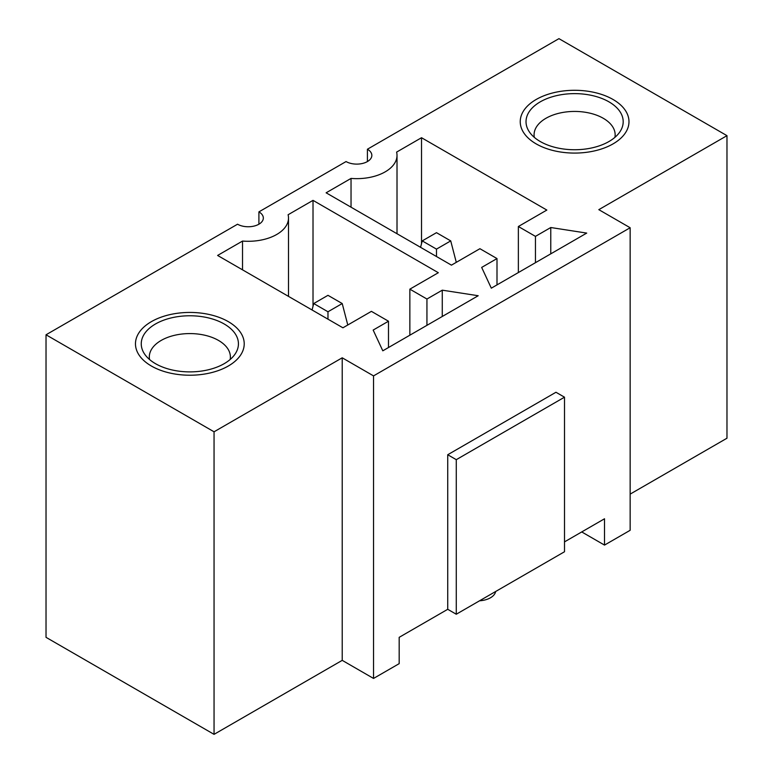<?xml version="1.0" encoding="UTF-8"?>
<svg xmlns="http://www.w3.org/2000/svg" width="773" height="773" viewBox="0 0 773 773"><rect width="100%" height="100%" fill="white"/><g stroke="black" fill="none" stroke-linecap="round" stroke-linejoin="round"><path stroke-width="1.16" d="M546.018 148.387A54.371 31.393 0 0 0 601.085 149.102A54.371 31.393 0 0 0 628.98 121.69A54.371 31.393 0 0 0 574.61 90.296A54.371 31.393 0 0 0 520.239 121.69A54.371 31.393 0 0 0 546.018 148.387M614.912 137.362A40.534 23.403 0 0 0 615.153 134.84A40.534 23.403 0 0 0 574.61 111.438A40.534 23.403 0 0 0 534.075 134.84A40.534 23.403 0 0 0 534.307 137.362M549.052 145.546A48.593 28.06 0 0 0 620.062 131.603A48.593 28.06 0 0 0 574.61 93.63A48.593 28.06 0 0 0 529.157 131.603A48.593 28.06 0 0 0 549.052 145.546M162.446 370.943A54.371 31.393 0 0 0 216.923 371.05A54.371 31.393 0 0 0 244.22 343.83A54.371 31.393 0 0 0 189.849 312.437A54.371 31.393 0 0 0 135.468 343.83A54.371 31.393 0 0 0 162.446 370.943M230.151 359.503A40.534 23.403 0 0 0 230.383 356.981A40.534 23.403 0 0 0 189.849 333.578A40.534 23.403 0 0 0 149.305 356.981A40.534 23.403 0 0 0 149.547 359.503M165.354 368.064A48.593 28.06 0 0 0 235.301 353.744A48.593 28.06 0 0 0 189.849 315.771A48.593 28.06 0 0 0 144.387 353.744A48.593 28.06 0 0 0 165.354 368.064M420.57 247.331L422.242 240.896L436.484 249.119L450.727 240.896L456.292 262.347M450.727 240.896L436.484 232.673L422.242 240.896M436.484 249.119L436.484 256.52M312.06 309.983L313.732 303.547L327.974 311.77L342.217 303.547L347.782 324.989M342.217 303.547L327.974 295.325L313.732 303.547M327.974 311.77L327.974 319.162M604.515 518.78L564.503 541.883L604.515 518.78L604.515 545.091L581.731 531.94L604.515 545.091L630.15 530.297L604.515 545.091L604.515 518.78M564.503 551.748L456.273 614.235L447.731 609.298L399.177 637.339L399.177 663.649L373.543 678.443L342.217 660.355L342.217 357.802L214.053 431.798L46.022 334.786L46.022 637.339L214.053 734.35L342.217 660.355L342.217 357.802L373.543 375.891L630.15 227.745L598.814 209.657L726.978 135.662L726.978 438.214L630.15 494.121L726.978 438.214L726.978 135.662L598.814 209.657L630.15 227.745L630.15 530.297L630.15 227.745L373.543 375.891L342.217 357.802L214.053 431.798L46.022 334.786L237.553 224.209A15.102 8.716 180 0 0 254.008 226.093A15.102 8.716 180 0 0 263.332 218.044A15.102 8.716 180 0 1 254.008 226.093A15.102 8.716 180 0 1 237.553 224.209L46.022 334.786L46.022 637.339L214.053 734.35L214.053 431.798L214.053 734.35L342.217 660.355L373.543 678.443L373.543 375.891L373.543 678.443L399.177 663.649L399.177 637.339L447.731 609.298L447.731 454.737L447.731 609.298L456.273 614.235L456.273 459.674L447.731 454.737L555.961 392.259L447.731 454.737L456.273 459.674L456.273 614.235L564.503 551.748L564.503 397.187L456.273 459.674L564.503 397.187L555.961 392.259L564.503 397.187L564.503 551.748M367.417 161.557L367.417 149.228L558.947 38.65L726.978 135.662L558.947 38.65L367.417 149.228A15.102 8.716 180 0 1 371.842 155.392A15.102 8.716 180 0 1 362.518 163.451A15.102 8.716 180 0 1 346.062 161.557L258.907 211.879A15.102 8.716 180 0 1 263.332 218.044A15.102 8.716 180 0 0 258.907 211.879L346.062 161.557A15.102 8.716 180 0 0 362.518 163.451A15.102 8.716 180 0 0 371.842 155.392A15.102 8.716 180 0 0 367.417 149.228L367.417 161.557M151.402 321.636A54.371 31.393 180 0 1 210.652 314.824A54.371 31.393 180 0 1 244.22 343.83A54.371 31.393 180 0 1 189.849 375.224A54.371 31.393 180 0 1 135.468 343.83A54.371 31.393 180 0 1 151.402 321.636A54.371 31.393 180 0 1 210.652 314.824A54.371 31.393 180 0 1 244.22 343.83A54.371 31.393 180 0 1 189.849 375.224A54.371 31.393 180 0 1 135.468 343.83A54.371 31.393 180 0 1 151.402 321.636M536.162 99.485A54.371 31.393 180 0 1 595.423 92.683A54.371 31.393 180 0 1 628.98 121.69A54.371 31.393 180 0 1 574.61 153.083A54.371 31.393 180 0 1 520.239 121.69A54.371 31.393 180 0 1 536.162 99.485A54.371 31.393 180 0 1 595.423 92.683A54.371 31.393 180 0 1 628.98 121.69A54.371 31.393 180 0 1 574.61 153.083A54.371 31.393 180 0 1 520.239 121.69A54.371 31.393 180 0 1 536.162 99.485M351.039 178.418L326.119 192.806L451.432 265.149L479.917 248.703L497 258.569L479.917 248.703L451.432 265.149L326.119 192.806L351.039 178.418A40.273 23.258 0 0 0 397.013 155.392A40.273 23.258 0 0 0 396.607 152.107L421.527 137.72L396.607 152.107A40.273 23.258 0 0 1 397.013 155.392L397.013 233.736L397.013 155.392A40.273 23.258 0 0 1 351.039 178.418L351.039 207.193L351.039 178.418M546.84 210.063L421.527 137.72L421.527 243.64L421.527 137.72L546.84 210.063L518.364 226.508L535.447 236.374L550.772 227.523L586.717 233.088L491.309 288.174L481.676 267.419L497 258.569L497 284.879L497 258.569L481.676 267.419L491.309 288.174L586.717 233.088L550.772 227.523L550.772 253.834L550.772 227.523L535.447 236.374L535.447 262.685L535.447 236.374L518.364 226.508L546.84 210.063M242.529 241.06L217.609 255.448L342.922 327.8L371.407 311.355L388.49 321.22L371.407 311.355L342.922 327.8L217.609 255.448L242.529 241.06A40.273 23.258 0 0 0 288.503 218.044A40.273 23.258 0 0 0 288.097 214.749L313.017 200.362L288.097 214.749A40.273 23.258 0 0 1 288.503 218.044L288.503 296.378L288.503 218.044A40.273 23.258 0 0 1 242.529 241.06L242.529 269.835L242.529 241.06M438.33 272.714L313.017 200.362L313.017 306.282L313.017 200.362L438.33 272.714L409.854 289.16L426.938 299.025L442.272 290.175L478.207 295.73L382.799 350.816L373.166 330.071L388.49 321.22L388.49 347.531L388.49 321.22L373.166 330.071L382.799 350.816L478.207 295.73L442.272 290.175L442.272 316.486L442.272 290.175L426.938 299.025L426.938 325.327L426.938 299.025L409.854 289.16L438.33 272.714M258.907 224.209L258.907 211.879L258.907 224.209M495.657 591.5A18.127 10.464 180 0 1 479.55 600.795A18.127 10.464 180 0 0 495.657 591.5M409.854 335.192L409.854 289.16L409.854 335.192M518.364 272.55L518.364 226.508L518.364 272.55"/></g></svg>

